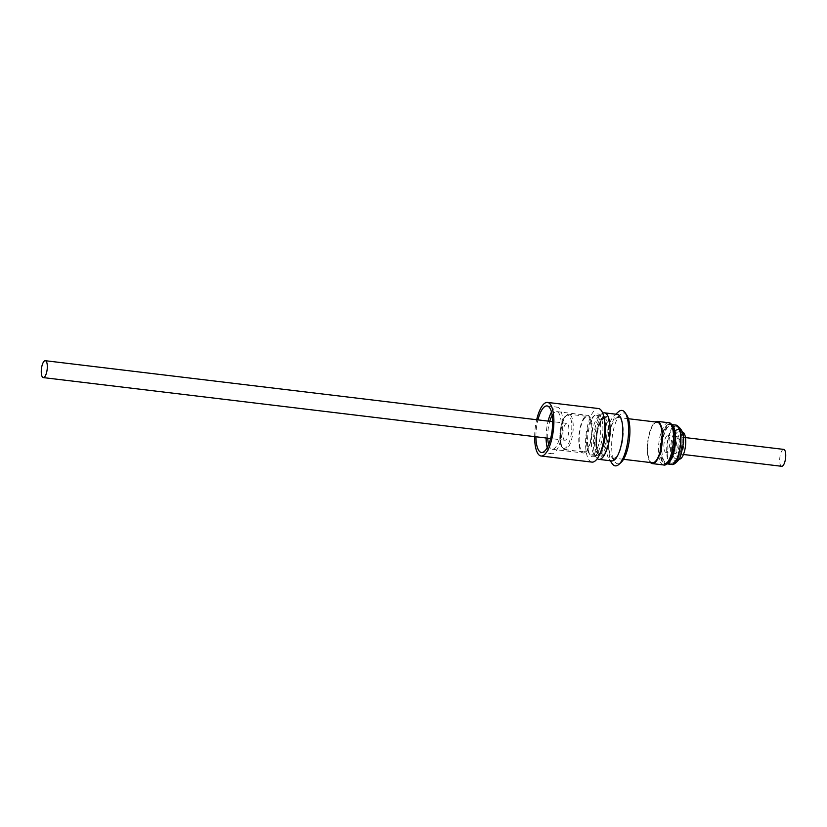 <?xml version="1.0" encoding="UTF-8"?>
<svg xmlns="http://www.w3.org/2000/svg" width="827" height="827" viewBox="0 0 827 827"><rect width="100%" height="100%" fill="white"/><g stroke="black" fill="none" stroke-linecap="round" stroke-linejoin="round"><path stroke-width="0.62" stroke-dasharray="4.13 3.1" d="M565.389 440.16A8.508 2.884 96.8 0 1 564.841 440.243A8.508 2.884 96.8 0 1 562.918 432.232A8.508 2.884 96.8 0 1 566.33 423.434A8.508 2.884 96.8 0 1 566.867 423.362A8.508 2.884 96.8 0 1 568.8 431.363A8.508 2.884 96.8 0 1 565.389 440.16M679.236 459.14A13.625 4.621 96.8 0 1 676 449.071A13.625 4.621 96.8 0 1 682.482 432.087M672.434 448.637A13.625 4.621 -83.2 0 0 675.669 458.716A13.625 4.621 -83.2 0 0 682.151 441.732A13.625 4.621 -83.2 0 0 678.915 431.653A13.625 4.621 -83.2 0 0 672.434 448.637M650.487 462.551A21.264 7.205 96.8 0 1 647.686 442.052A21.264 7.205 96.8 0 1 655.356 421.966M660.949 443.623A20.168 6.833 96.8 0 1 666.934 425.719A20.168 6.833 96.8 0 1 673.881 428.893A20.168 6.833 96.8 0 1 674.605 444.461A20.168 6.833 96.8 0 1 670.128 460.205A20.168 6.833 96.8 0 1 662.716 461.828A20.168 6.833 96.8 0 1 660.949 443.623M668.392 462.665A20.334 6.885 96.8 0 1 660.804 443.603A20.334 6.885 96.8 0 1 672.785 426.101M657.32 422.194A20.448 6.926 -83.2 0 0 648.606 437.814A20.448 6.926 -83.2 0 0 652.451 462.789M615.66 457.465A20.448 6.926 -83.2 0 0 622.255 442.497A20.448 6.926 -83.2 0 0 618.41 417.521A20.448 6.926 -83.2 0 0 616.28 418.173A20.448 6.926 -83.2 0 0 615.764 418.586A20.448 6.926 -83.2 0 0 609.685 433.141A20.448 6.926 -83.2 0 0 611.215 456.463A20.448 6.926 -83.2 0 0 613.531 458.117A20.448 6.926 -83.2 0 0 615.66 457.465M580.037 430.081A17.822 6.037 -83.2 0 0 583.397 451.862A17.822 6.037 -83.2 0 0 591.005 438.248A17.822 6.037 -83.2 0 0 587.646 416.467A17.822 6.037 -83.2 0 0 580.037 430.081M626.732 415.061A25.596 8.673 -83.2 0 0 621.17 413.8A25.596 8.673 -83.2 0 0 620.529 414.317A25.596 8.673 -83.2 0 0 612.176 437.359A25.596 8.673 -83.2 0 0 614.833 461.735A25.596 8.673 -83.2 0 0 620.395 462.996A25.596 8.673 -83.2 0 0 621.036 462.479M604.444 420.519A19.951 6.761 -83.2 0 0 600.836 415.909A19.951 6.761 -83.2 0 0 598.758 416.55A19.951 6.761 -83.2 0 0 598.262 416.942A19.951 6.761 -83.2 0 0 591.75 434.909A19.951 6.761 -83.2 0 0 593.817 453.909A19.951 6.761 -83.2 0 0 596.081 455.522A19.951 6.761 -83.2 0 0 598.159 454.891A19.951 6.761 -83.2 0 0 600.671 451.893M593.352 454.312A19.951 6.761 -83.2 0 0 600.64 432.986A19.951 6.761 -83.2 0 0 596.029 415.33A19.951 6.761 -83.2 0 0 593.951 415.971A19.951 6.761 -83.2 0 0 593.455 416.363A19.951 6.761 -83.2 0 0 586.943 434.33A19.951 6.761 -83.2 0 0 589.02 453.33A19.951 6.761 -83.2 0 0 591.274 454.953A19.951 6.761 -83.2 0 0 593.352 454.312M617.242 414.358A23.445 7.939 -83.2 0 0 614.802 415.113A23.445 7.939 -83.2 0 0 614.213 415.578A23.445 7.939 -83.2 0 0 606.563 436.687A23.445 7.939 -83.2 0 0 609.003 459.006A23.445 7.939 -83.2 0 0 611.649 460.908M602.738 413.18A23.445 7.939 -83.2 0 0 602.066 413.583A23.445 7.939 -83.2 0 0 601.487 414.058A23.445 7.939 -83.2 0 0 593.827 435.157A23.445 7.939 -83.2 0 0 596.267 457.476A23.445 7.939 -83.2 0 0 597.28 458.623M594.871 456.09A21.605 7.319 96.8 0 1 590.178 455.026A21.605 7.319 96.8 0 1 587.935 434.454A21.605 7.319 96.8 0 1 594.985 414.999A21.605 7.319 96.8 0 1 595.523 414.565A21.605 7.319 96.8 0 1 602.904 429.854A21.605 7.319 96.8 0 1 594.871 456.09M591.977 462.117A26.981 9.138 96.8 0 1 585.743 438.227A26.981 9.138 96.8 0 1 595.605 409.396A26.981 9.138 96.8 0 1 598.417 408.528M551.495 412.053A23.445 7.939 96.8 0 1 554.814 407.907A23.445 7.939 96.8 0 1 557.253 407.153A23.445 7.939 96.8 0 1 562.67 427.91A23.445 7.939 96.8 0 1 554.1 452.958A23.445 7.939 96.8 0 1 551.661 453.703A23.445 7.939 96.8 0 1 547.226 447.583M546.099 437.99A23.445 7.939 96.8 0 1 548.125 421.108M535.906 436.77A23.445 7.939 96.8 0 1 537.943 419.878M585.237 452.39A18.969 6.43 96.8 0 1 583.262 453A18.969 6.43 96.8 0 1 578.879 436.201A18.969 6.43 96.8 0 1 585.805 415.929A18.969 6.43 96.8 0 1 587.78 415.33A18.969 6.43 96.8 0 1 592.163 432.118A18.969 6.43 96.8 0 1 585.237 452.39M552.167 415.371A18.969 6.43 96.8 0 1 554.741 412.208A18.969 6.43 96.8 0 1 556.716 411.598A18.969 6.43 96.8 0 1 561.099 428.386A18.969 6.43 96.8 0 1 554.173 448.658A18.969 6.43 96.8 0 1 552.198 449.268A18.969 6.43 96.8 0 1 548.663 444.523M547.743 438.186A18.969 6.43 96.8 0 1 549.769 421.305M781.691 466.294A8.508 2.884 96.8 0 1 779.768 458.282A8.508 2.884 96.8 0 1 783.179 449.485A8.508 2.884 96.8 0 1 783.727 449.402M680.383 453.982A8.508 2.884 96.8 0 1 679.846 454.054A8.508 2.884 96.8 0 1 677.913 446.053A8.508 2.884 96.8 0 1 681.334 437.245A8.508 2.884 96.8 0 1 681.872 437.173A8.508 2.884 96.8 0 1 683.795 445.184A8.508 2.884 96.8 0 1 680.383 453.982M534.645 436.615A26.981 9.138 96.8 0 1 536.671 419.734M618.348 411.877A27.911 9.459 -83.2 0 0 609.241 437.007A27.911 9.459 -83.2 0 0 612.135 463.585M603.286 416.88A20.168 6.833 -83.2 0 0 602.78 417.284A20.168 6.833 -83.2 0 0 596.195 435.447A20.168 6.833 -83.2 0 0 598.293 454.654A20.168 6.833 -83.2 0 0 600.578 456.287A20.168 6.833 -83.2 0 0 602.676 455.636A20.168 6.833 -83.2 0 0 610.047 434.092A20.168 6.833 -83.2 0 0 605.385 416.229A20.168 6.833 -83.2 0 0 603.286 416.88M603.545 416.911A20.168 6.833 -83.2 0 0 596.174 438.465A20.168 6.833 -83.2 0 0 600.826 456.318A20.168 6.833 -83.2 0 0 602.935 455.667A20.168 6.833 -83.2 0 0 610.305 434.123A20.168 6.833 -83.2 0 0 605.643 416.26A20.168 6.833 -83.2 0 0 603.545 416.911M595.316 431.911A17.822 6.037 96.8 0 1 600.619 419.227A17.822 6.037 96.8 0 1 601.064 418.865A17.822 6.037 96.8 0 1 602.914 418.297A17.822 6.037 96.8 0 1 606.274 440.078A17.822 6.037 96.8 0 1 600.526 453.124A17.822 6.037 96.8 0 1 598.665 453.692A17.822 6.037 96.8 0 1 596.649 452.245A17.822 6.037 96.8 0 1 595.316 431.911M673.54 444.347A19.641 6.657 -83.2 0 0 672.33 427.704A19.641 6.657 -83.2 0 0 665.632 426.629A19.641 6.657 -83.2 0 0 660.246 443.52A19.641 6.657 -83.2 0 0 661.662 460.649A19.641 6.657 -83.2 0 0 668.34 460.99A19.641 6.657 -83.2 0 0 673.54 444.347M675.804 453.423A8.508 2.884 96.8 0 1 675.256 453.506A8.508 2.884 96.8 0 1 673.333 445.495A8.508 2.884 96.8 0 1 676.744 436.697A8.508 2.884 96.8 0 1 677.292 436.615A8.508 2.884 96.8 0 1 679.215 444.626A8.508 2.884 96.8 0 1 675.804 453.423M666.417 452.297A8.508 2.884 96.8 0 1 665.88 452.379A8.508 2.884 96.8 0 1 663.947 444.368A8.508 2.884 96.8 0 1 667.368 435.571A8.508 2.884 96.8 0 1 667.906 435.488A8.508 2.884 96.8 0 1 669.839 443.499A8.508 2.884 96.8 0 1 666.417 452.297M663.471 464.939A21.264 7.205 96.8 0 1 658.809 443.386A21.264 7.205 96.8 0 1 668.547 422.721M667.399 463.627A19.786 6.699 96.8 0 1 666.211 463.782A19.786 6.699 96.8 0 1 661.869 443.727A19.786 6.699 96.8 0 1 670.924 424.489A19.786 6.699 96.8 0 1 672.041 424.923M671.369 464.402A19.786 6.699 96.8 0 1 667.027 444.347A19.786 6.699 96.8 0 1 676.093 425.109M671.886 444.854A15.971 5.407 96.8 0 1 679.091 429.316A15.971 5.407 96.8 0 1 682.699 445.515A15.971 5.407 96.8 0 1 675.494 461.052A15.971 5.407 96.8 0 1 671.886 444.854M572.356 436.005A17.822 6.037 96.8 0 1 564.748 449.619A17.822 6.037 96.8 0 1 561.399 427.838A17.822 6.037 96.8 0 1 568.997 414.224A17.822 6.037 96.8 0 1 572.356 436.005M560.716 427.972A16.736 5.665 -83.2 0 0 562.825 447.986A16.736 5.665 -83.2 0 0 571.002 435.633A16.736 5.665 -83.2 0 0 568.893 415.619A16.736 5.665 -83.2 0 0 560.716 427.972M596.743 432.087A17.822 6.037 -83.2 0 0 600.092 453.868A17.822 6.037 -83.2 0 0 607.7 440.253A17.822 6.037 -83.2 0 0 604.341 418.472A17.822 6.037 -83.2 0 0 596.743 432.087M597.425 431.963A18.918 6.409 96.8 0 1 606.667 417.997A18.918 6.409 96.8 0 1 609.054 440.626A18.918 6.409 96.8 0 1 599.813 454.581A18.918 6.409 96.8 0 1 597.425 431.963M662.241 443.748A18.701 6.337 96.8 0 1 670.8 425.574A18.701 6.337 96.8 0 1 674.904 444.533A18.701 6.337 96.8 0 1 666.335 462.707A18.701 6.337 96.8 0 1 662.241 443.748M680.063 445.153A18.701 6.337 96.8 0 1 671.503 463.327A18.701 6.337 96.8 0 1 667.399 444.368A18.701 6.337 96.8 0 1 675.959 426.194A18.701 6.337 96.8 0 1 680.063 445.153M681.686 445.402A15.971 5.407 96.8 0 1 674.481 460.928A15.971 5.407 96.8 0 1 670.862 444.73A15.971 5.407 96.8 0 1 678.078 429.192A15.971 5.407 96.8 0 1 681.686 445.402M564.841 440.243L550.606 438.537M679.081 459.13L675.669 458.716M673.871 428.831L673.85 428.758C671.111 422.328 671.669 425.564 670.924 424.489L671.782 424.592M670.087 460.267L670.056 460.329C665.869 465.932 667.182 462.913 666.211 463.782L667.058 463.885M623.527 459.316L613.531 458.117M583.397 451.862L564.748 449.619L561.45 446.673C559.579 442.052 559.321 435.788 560.654 427.89C562.598 418.782 565.379 414.234 568.997 414.224L587.646 416.467M611.215 456.463L614.833 461.735M615.764 418.586L620.529 414.317M600.836 415.909L596.029 415.33M589.02 453.33L590.178 455.026M593.455 416.363L594.985 414.999M541.478 452.483L551.661 453.703M552.198 449.268L583.262 453M683.422 454.488L679.846 454.054M685.459 437.597L681.872 437.173M556.716 411.598L587.78 415.33M547.071 405.933L557.253 407.153M593.817 453.909L596.267 457.476M598.262 416.942L601.487 414.058M609.003 459.006L610.181 460.732M614.213 415.578L615.774 414.182M596.081 455.522L591.274 454.953M628.406 418.72L618.41 417.521M682.337 432.066L678.915 431.653M566.867 423.362L552.632 421.646M596.649 452.245L598.293 454.654M600.619 419.227L602.78 417.284M602.914 418.297L604.341 418.472L603.141 418.875C600.867 420.592 598.975 424.985 597.476 432.035C595.254 442.745 597.673 453.103 599.006 453.175L600.092 453.868L598.665 453.692M668.34 460.99L666.335 462.707L671.503 463.327L675.638 461.869C677.933 460.773 680.001 455.284 681.841 445.402C682.626 433.369 680.662 426.97 675.959 426.194L670.8 425.574L672.33 427.704M675.256 453.506L665.88 452.379M677.292 436.615L667.906 435.488"/><path stroke-width="1.24" d="M43.821 377.515A8.508 2.884 96.8 0 1 43.273 377.598A8.508 2.884 96.8 0 1 41.35 369.586A8.508 2.884 96.8 0 1 44.761 360.789A8.508 2.884 96.8 0 1 45.309 360.706A8.508 2.884 96.8 0 1 47.232 368.718A8.508 2.884 96.8 0 1 43.821 377.515M682.337 432.066L682.482 432.087A13.625 4.621 96.8 0 1 685.717 442.166A13.625 4.621 96.8 0 1 679.236 459.14L679.081 459.13M655.356 421.966A21.264 7.205 96.8 0 1 657.424 421.388A21.264 7.205 96.8 0 1 662.086 442.941A21.264 7.205 96.8 0 1 652.348 463.606A21.264 7.205 96.8 0 1 650.487 462.551M672.785 426.101A20.334 6.885 96.8 0 1 673.85 428.758A20.334 6.885 96.8 0 1 674.574 444.461A20.334 6.885 96.8 0 1 670.056 460.329A20.334 6.885 96.8 0 1 668.392 462.665M623.527 459.316L652.451 462.789A20.448 6.926 -83.2 0 0 661.166 447.169A20.448 6.926 -83.2 0 0 657.32 422.194L628.406 418.72M600.671 451.893A19.951 6.761 -83.2 0 0 604.444 420.519M610.181 460.732L612.135 463.585A27.911 9.459 -83.2 0 0 618.203 464.96A27.911 9.459 -83.2 0 0 618.896 464.402L621.036 462.479A25.596 8.673 -83.2 0 0 629.388 439.437A25.596 8.673 -83.2 0 0 626.732 415.061L625.109 412.694A27.911 9.459 -83.2 0 0 619.041 411.319A27.911 9.459 -83.2 0 0 618.348 411.877L615.774 414.182M618.896 464.402A27.911 9.459 -83.2 0 0 628.013 439.261A27.911 9.459 -83.2 0 0 625.109 412.694M597.28 458.623A23.445 7.939 -83.2 0 0 598.924 459.378L611.649 460.908A23.445 7.939 -83.2 0 0 614.089 460.163A23.445 7.939 -83.2 0 0 622.659 435.116A23.445 7.939 -83.2 0 0 617.242 414.358L604.516 412.838A23.445 7.939 -83.2 0 0 602.738 413.18M598.924 459.378A23.445 7.939 -83.2 0 0 601.363 458.634A23.445 7.939 -83.2 0 0 609.923 433.586A23.445 7.939 -83.2 0 0 604.516 412.838M536.671 419.734A26.981 9.138 96.8 0 1 544.683 403.276A26.981 9.138 96.8 0 1 547.495 402.418A26.981 9.138 96.8 0 1 553.728 426.298A26.981 9.138 96.8 0 1 543.866 455.139A26.981 9.138 96.8 0 1 541.054 455.997A26.981 9.138 96.8 0 1 534.645 436.615M547.495 402.418L598.417 408.528A26.981 9.138 96.8 0 1 604.651 432.418A26.981 9.138 96.8 0 1 594.789 461.249A26.981 9.138 96.8 0 1 591.977 462.117L541.054 455.997M547.226 447.583A23.445 7.939 96.8 0 1 546.099 437.99M548.125 421.108A23.445 7.939 96.8 0 1 551.495 412.053M537.943 419.878A23.445 7.939 96.8 0 1 544.631 406.688A23.445 7.939 96.8 0 1 547.071 405.933A23.445 7.939 96.8 0 1 552.488 426.68A23.445 7.939 96.8 0 1 543.918 451.728A23.445 7.939 96.8 0 1 541.478 452.483A23.445 7.939 96.8 0 1 535.906 436.77M548.663 444.523A18.969 6.43 96.8 0 1 547.743 438.186M549.769 421.305A18.969 6.43 96.8 0 1 552.167 415.371M685.459 437.597L783.727 449.402A8.508 2.884 96.8 0 1 785.65 457.414A8.508 2.884 96.8 0 1 782.239 466.211A8.508 2.884 96.8 0 1 781.691 466.294L683.422 454.488M657.424 421.388L668.547 422.721A21.264 7.205 96.8 0 1 673.209 444.275A21.264 7.205 96.8 0 1 663.471 464.939C665.249 465.663 667.461 464.092 670.128 460.205M672.041 424.923A19.786 6.699 96.8 0 1 675.266 444.554A19.786 6.699 96.8 0 1 667.399 463.627M676.093 425.109A19.786 6.699 96.8 0 1 680.425 445.174A19.786 6.699 96.8 0 1 671.369 464.402C673.126 465.167 675.587 463.596 678.771 459.678C680.125 458.334 681.51 453.609 682.926 445.526C684.911 435.581 682.626 428.779 676.093 425.109L671.782 424.592M550.606 438.537L43.273 377.598M668.547 422.721C670.439 422.432 672.217 424.489 673.881 428.893M667.058 463.885L671.369 464.402M652.348 463.606L663.471 464.939M552.632 421.646L45.309 360.706"/></g></svg>
